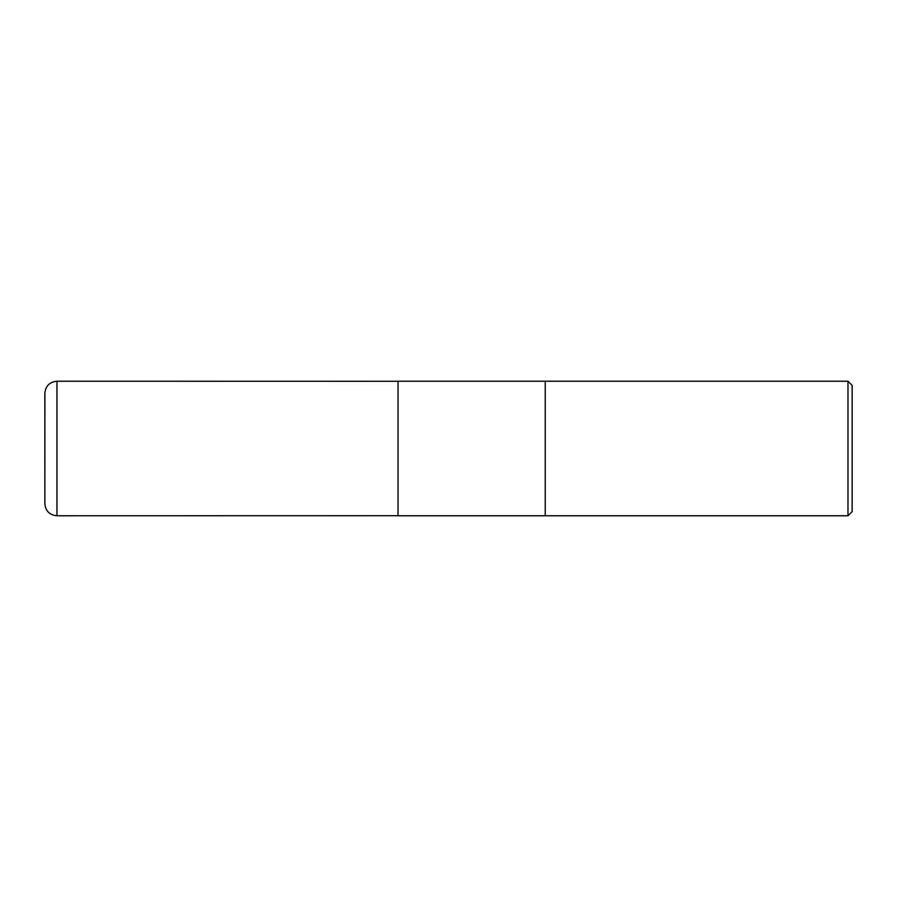 <?xml version="1.0" encoding="UTF-8"?>
<svg xmlns="http://www.w3.org/2000/svg" width="897" height="897" viewBox="0 0 897 897"><rect width="100%" height="100%" fill="white"/><g stroke="black" fill="none" stroke-linecap="round" stroke-linejoin="round"><path stroke-width="1.35" d="M847.979 515.775L852.15 511.604L852.15 385.396L847.979 381.225L545.241 381.225L545.241 515.775L545.241 381.225L398.044 381.225L398.044 515.775L847.979 515.775L847.979 381.225M56.959 515.775L56.959 381.225C49.604 381.943 45.568 385.979 44.85 393.335L44.85 503.666C45.568 511.021 49.604 515.057 56.959 515.775L398.044 515.719M44.85 503.666L44.895 394.388M398.044 381.281L56.959 381.225"/></g></svg>
